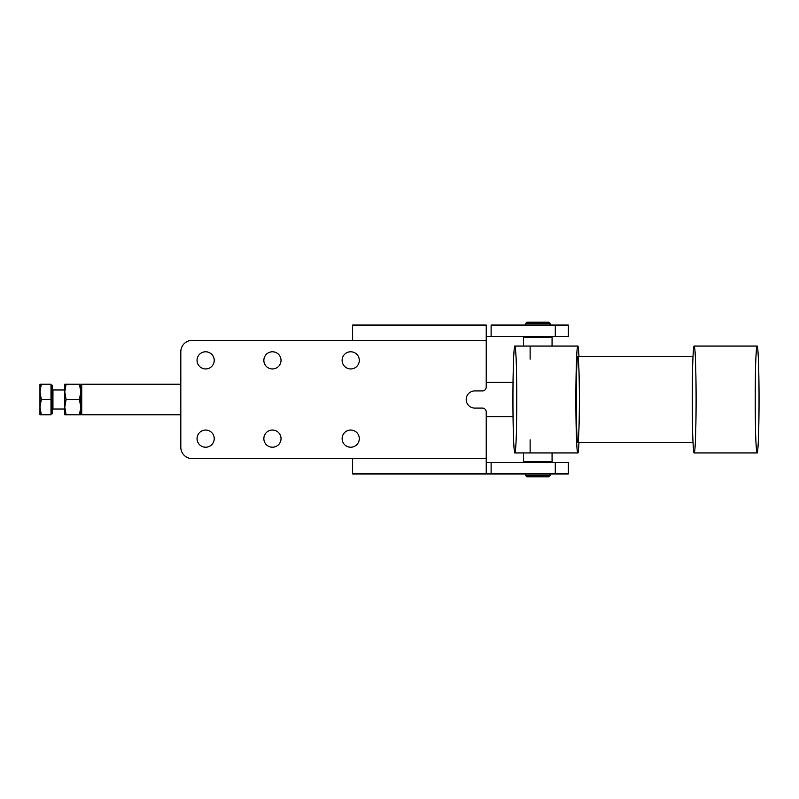 <?xml version="1.0" encoding="UTF-8"?>
<svg xmlns="http://www.w3.org/2000/svg" width="799" height="799" viewBox="0 0 799 799"><rect width="100%" height="100%" fill="white"/><g stroke="black" fill="none" stroke-linecap="round" stroke-linejoin="round"><path stroke-width="1.2" d="M180.814 384.229L81.748 384.229L80.799 385.188L80.799 413.812L81.748 414.771L81.748 384.229L81.748 414.771L180.814 414.771M552.049 337.468L523.435 337.468L523.435 346.057L552.049 346.057L552.069 337.468L525.352 337.468L525.352 336.509M552.069 452.943L523.435 452.943L523.435 461.532L552.069 461.532L552.069 452.943L529.737 452.943M482.396 408.089A3.815 3.815 0 0 1 486.221 411.904L486.221 473.937L491.105 473.937L491.105 462.491L486.221 462.491L491.105 462.491L491.105 473.937L352.609 473.937L352.609 458.676L486.221 458.676L486.221 411.904A3.815 3.815 0 0 0 482.396 408.089L474.766 408.089A8.589 8.589 0 0 1 466.177 399.5A8.589 8.589 0 0 1 474.766 390.911L482.396 390.911L474.766 390.911A8.589 8.589 0 0 0 466.177 399.5A8.589 8.589 0 0 0 474.766 408.089M180.814 447.22L180.814 351.78L180.814 447.22A11.456 11.456 0 0 0 192.269 458.676A11.456 11.456 0 0 1 180.814 447.22L180.814 351.78A11.456 11.456 0 0 1 192.269 340.324L352.609 340.324L192.269 340.324A11.456 11.456 0 0 0 180.814 351.78L180.814 447.22M486.221 387.096A3.815 3.815 0 0 1 482.396 390.911A3.815 3.815 0 0 0 486.221 387.096L486.221 340.324L486.221 387.096M486.221 325.063L486.221 340.324L192.269 340.324L352.609 340.324L352.609 325.063L352.609 340.324L486.221 340.324L486.221 325.063L352.609 325.063L486.221 325.063M474.766 390.911L482.396 390.911M192.269 458.676L352.609 458.676L192.269 458.676M342.112 360.369A8.589 8.589 0 0 1 354.996 352.928A8.589 8.589 0 0 1 354.996 367.81A8.589 8.589 0 0 1 342.112 360.369A8.589 8.589 0 0 0 354.996 367.81A8.589 8.589 0 0 0 354.996 352.928A8.589 8.589 0 0 0 342.112 360.369M197.043 360.369A8.589 8.589 0 0 1 209.927 352.928A8.589 8.589 0 0 1 209.927 367.81A8.589 8.589 0 0 1 197.043 360.369A8.589 8.589 0 0 0 209.927 367.81A8.589 8.589 0 0 0 209.927 352.928A8.589 8.589 0 0 0 197.043 360.369M263.85 360.369A8.589 8.589 0 0 1 276.734 352.928A8.589 8.589 0 0 1 276.734 367.81A8.589 8.589 0 0 1 263.85 360.369A8.589 8.589 0 0 0 276.734 367.81A8.589 8.589 0 0 0 276.734 352.928A8.589 8.589 0 0 0 263.85 360.369M342.112 438.631A8.589 8.589 0 0 1 354.996 431.19A8.589 8.589 0 0 1 354.996 446.072A8.589 8.589 0 0 1 342.112 438.631A8.589 8.589 0 0 0 350.701 447.22A8.589 8.589 0 0 0 359.29 438.631A8.589 8.589 0 0 0 350.701 430.042A8.589 8.589 0 0 0 342.112 438.631M197.043 438.631A8.589 8.589 0 0 1 209.927 431.19A8.589 8.589 0 0 1 209.927 446.072A8.589 8.589 0 0 1 197.043 438.631A8.589 8.589 0 0 0 205.633 447.22A8.589 8.589 0 0 0 214.222 438.631A8.589 8.589 0 0 0 205.633 430.042A8.589 8.589 0 0 0 197.043 438.631M263.85 438.631A8.589 8.589 0 0 1 276.734 431.19A8.589 8.589 0 0 1 276.734 446.072A8.589 8.589 0 0 1 263.85 438.631A8.589 8.589 0 0 0 272.439 447.22A8.589 8.589 0 0 0 281.028 438.631A8.589 8.589 0 0 0 272.439 430.042A8.589 8.589 0 0 0 263.85 438.631M555.275 473.937L491.105 473.937L568.299 473.937L568.299 462.491L555.275 462.491L555.275 473.937L555.275 462.491L491.105 462.491L555.275 462.491M486.221 458.676L352.609 458.676L352.609 473.937L486.221 473.937L486.221 458.676M486.221 336.509L491.105 336.509L491.105 325.063L491.105 336.509L555.275 336.509L555.275 325.063L491.105 325.063L555.275 325.063L555.275 336.509L486.221 336.509M555.275 336.509L568.299 336.509L568.299 325.063L555.275 325.063M64.759 389.952L52.934 389.952L52.934 409.048L52.934 389.952L52.165 389.193M39.95 414.771L41.318 414.771L39.95 407.13L39.95 414.771L39.95 407.13L41.318 399.5L39.95 391.87L39.95 407.13L41.318 414.771L51.016 414.771L51.016 384.229L39.95 384.229L39.95 391.87L41.318 384.229L51.016 384.229L51.016 399.5L41.318 399.5L51.016 399.5L51.016 414.771L39.95 414.771M39.95 384.229L41.318 384.229L39.95 391.87L41.318 399.5L39.95 407.13L39.95 384.229M51.016 385.188L52.165 385.188L52.165 413.812L51.016 413.812M80.799 384.229L80.799 391.87L79.431 399.5L80.799 407.13L80.799 414.771L80.799 407.13L79.431 414.771L80.799 414.771L66.127 414.771L64.759 407.13L64.759 384.229L64.759 391.87L66.127 384.229L64.759 384.229L80.799 384.229L79.431 384.229L80.799 391.87L80.799 384.229M64.759 414.771L64.759 407.13L66.127 399.5L64.759 391.87L64.759 414.771L66.127 414.771L64.759 414.771M80.799 407.13L79.431 399.5L66.127 399.5L64.759 407.13L66.127 414.771L79.431 414.771L80.799 407.13L80.799 391.87L79.431 384.229L66.127 384.229L64.759 391.87L66.127 399.5L79.431 399.5L80.799 391.87M525.352 473.937L525.352 475.275L526.871 476.803L548.633 476.803L550.161 475.275L525.352 475.275L550.161 475.275L550.161 473.937M550.161 462.491L550.161 461.532M531.145 322.197L548.633 322.197L526.871 322.197L525.352 323.725L550.161 323.725L550.161 325.063M544.369 322.197L548.633 322.197L550.161 323.725L525.352 323.725L525.352 325.063M550.161 336.509L550.161 337.468M516.793 399.5A53.443 1.928 -90 0 1 513.897 445.782A53.443 1.928 -90 0 1 513.897 353.218A53.443 1.928 -90 0 1 516.793 399.5M578.965 442.446A53.443 1.928 -90 0 1 577.817 452.943A53.443 1.928 -90 0 1 575.879 399.5A53.443 1.928 -90 0 1 577.817 346.057A53.443 1.928 -90 0 1 578.965 356.554A53.443 1.928 90 0 0 576.379 363.615A53.443 1.928 90 0 0 576.379 435.385A53.443 1.928 90 0 0 578.965 442.446M523.435 346.057L514.866 346.057A53.443 1.928 90 0 0 512.928 399.5A53.443 1.928 90 0 0 514.866 452.943L523.435 452.943M579.365 399.5A42.946 1.548 -90 0 1 577.038 436.693A42.946 1.548 -90 0 1 577.038 362.307A42.946 1.548 -90 0 1 579.365 399.5M693.023 356.554L577.817 356.554A42.946 1.548 90 0 0 576.259 399.5A42.946 1.548 90 0 0 577.817 442.446L693.023 442.446M696.099 399.5A53.443 1.928 -90 0 1 693.202 445.782A53.443 1.928 -90 0 1 693.202 353.218A53.443 1.928 -90 0 1 696.099 399.5M759.05 399.5A53.443 1.928 -90 0 1 757.122 452.943A53.443 1.928 -90 0 1 755.185 399.5A53.443 1.928 -90 0 1 757.122 346.057A53.443 1.928 -90 0 1 759.05 399.5A53.443 1.928 90 0 0 756.154 353.218A53.443 1.928 90 0 0 756.154 445.782A53.443 1.928 90 0 0 759.05 399.5M757.122 346.057L694.171 346.057A53.443 1.928 90 0 0 692.234 399.5A53.443 1.928 90 0 0 694.171 452.943L757.122 452.943M64.759 409.048L52.934 409.048L52.165 409.807M525.352 461.532L525.352 462.491M530.117 439.82L530.117 452.943M530.117 359.18L530.117 346.057M486.221 382.322L513.038 382.322M486.221 416.678L513.038 416.678M577.817 452.943L544.099 452.943M577.817 346.057L544.099 346.057"/></g></svg>
